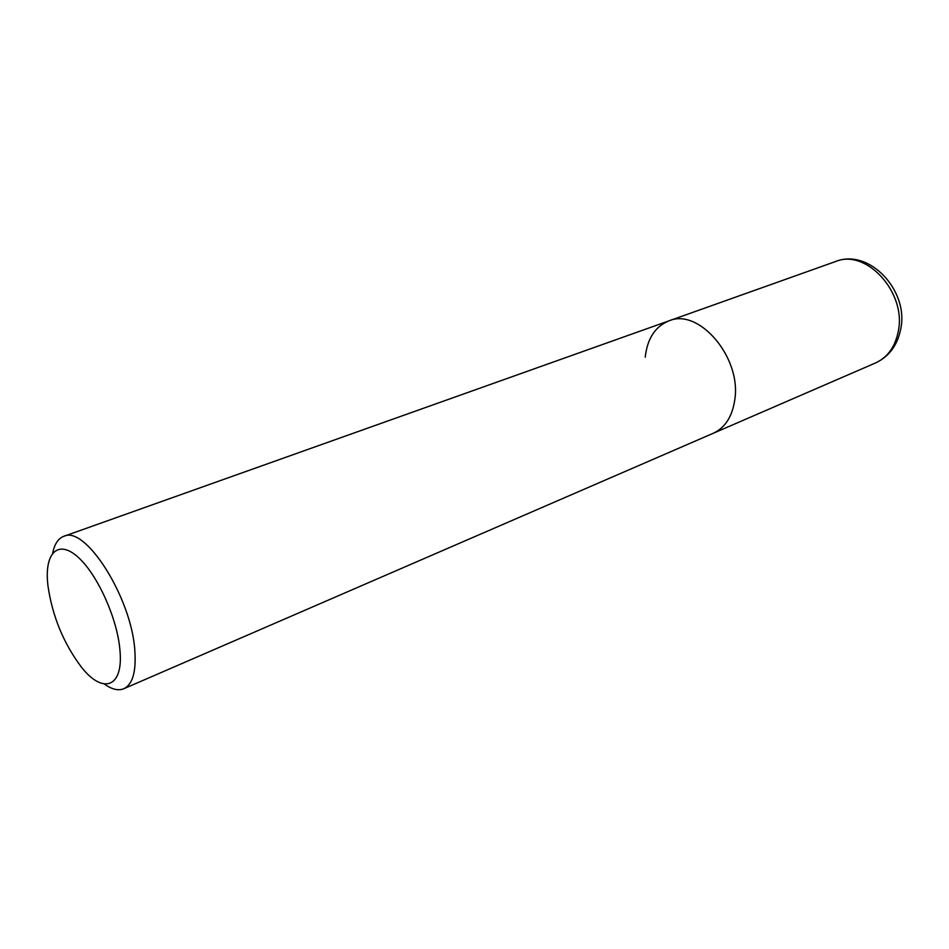 <?xml version="1.0" encoding="UTF-8"?>
<svg xmlns="http://www.w3.org/2000/svg" width="949" height="949" viewBox="0 0 949 949"><rect width="100%" height="100%" fill="white"/><g stroke="black" fill="none" stroke-linecap="round" stroke-linejoin="round"><path stroke-width="1.42" d="M104.295 684.015C111.804 689.389 118.305 690.967 123.809 688.737C132.575 684.478 136.253 671.833 134.853 650.812C131.804 598.107 85.244 524.785 63.737 536.351C58.186 538.474 54.508 544.074 52.693 553.125M645.237 357.156C647.325 338.591 655.201 326.503 668.891 320.881C698.808 307.571 741.632 357.512 734.799 399.695C732.32 416.564 725.119 427.762 713.209 433.302L875.524 362.957C887.623 357.37 895.215 346.8 898.3 331.26C906.663 292.411 866.022 248.353 835.535 261.544C869.011 247.867 909.32 290.691 900.66 329.41C897.327 345.495 888.952 356.67 875.524 362.957M119.918 649.899C123.75 687.906 102.67 694.739 81.08 666.696C63.369 642.971 52.314 615.948 47.925 585.604L47.545 581.63C45.161 552.104 58.684 539.649 78.008 557.134C97.296 574.192 117.296 618.297 119.918 649.899M63.737 536.351L668.891 320.881C698.808 307.571 741.632 357.512 734.799 399.695C732.32 416.564 725.119 427.762 713.209 433.302L123.809 688.737M668.891 320.881L835.535 261.544"/></g></svg>
